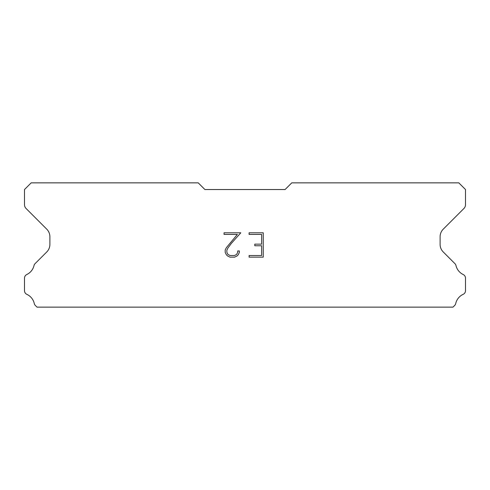 <?xml version="1.0" encoding="UTF-8"?>
<svg xmlns="http://www.w3.org/2000/svg" width="490" height="490" viewBox="0 0 490 490"><rect width="100%" height="100%" fill="white"/><g stroke="black" fill="none" stroke-linecap="round" stroke-linejoin="round"><path stroke-width="0.73" d="M261.617 255.517L261.617 245.772L254.8 245.772L254.8 244.149L261.617 244.149L261.617 234.41L249.104 234.41L249.104 232.781L263.24 232.781L263.24 257.14L249.104 257.14L249.104 255.517L261.617 255.517M239.359 250.966L239.359 252.424L238.201 254.806L236.995 255.988L234.618 257.14L229.939 257.14L227.574 255.97L226.374 254.782L225.198 252.399L225.198 249.992L226.374 247.658L237.374 234.41L224.071 234.41L224.071 232.781L240.817 232.781L231.335 243.438L227.954 247.94L226.864 250.163L226.864 252.301L227.924 254.445L230.079 255.517L234.489 255.517L236.633 254.439L237.711 252.301L237.711 250.966L239.359 250.966M285.088 189.538L291.771 182.862L458.818 182.862L465.5 189.538L465.5 204.698A5.347 5.347 0 0 1 463.932 208.477L443.242 229.173A10.688 10.688 0 0 0 440.112 236.731L440.112 244.406A10.688 10.688 0 0 0 443.242 251.964L454.647 263.375A4.012 4.012 0 0 1 456 265.623A13.365 13.365 0 0 0 463.221 274.535A4.012 4.012 0 0 1 465.5 278.149L465.5 290.699A4.012 4.012 0 0 1 463.166 294.337A13.365 13.365 0 0 0 455.725 303.524A4.012 4.012 0 0 1 454.647 305.472L452.981 307.138L37.02 307.138L35.354 305.472A4.012 4.012 0 0 1 34.276 303.524A13.365 13.365 0 0 0 26.834 294.337A4.012 4.012 0 0 1 24.5 290.699L24.5 278.149A4.012 4.012 0 0 1 26.779 274.535A13.365 13.365 0 0 0 34 265.623A4.012 4.012 0 0 1 35.354 263.375L46.758 251.964A10.688 10.688 0 0 0 49.888 244.406L49.888 236.731A10.688 10.688 0 0 0 46.758 229.173L26.068 208.477A5.347 5.347 0 0 1 24.5 204.698L24.5 189.538L31.182 182.862L198.23 182.862L204.912 189.538L285.088 189.538"/></g></svg>

